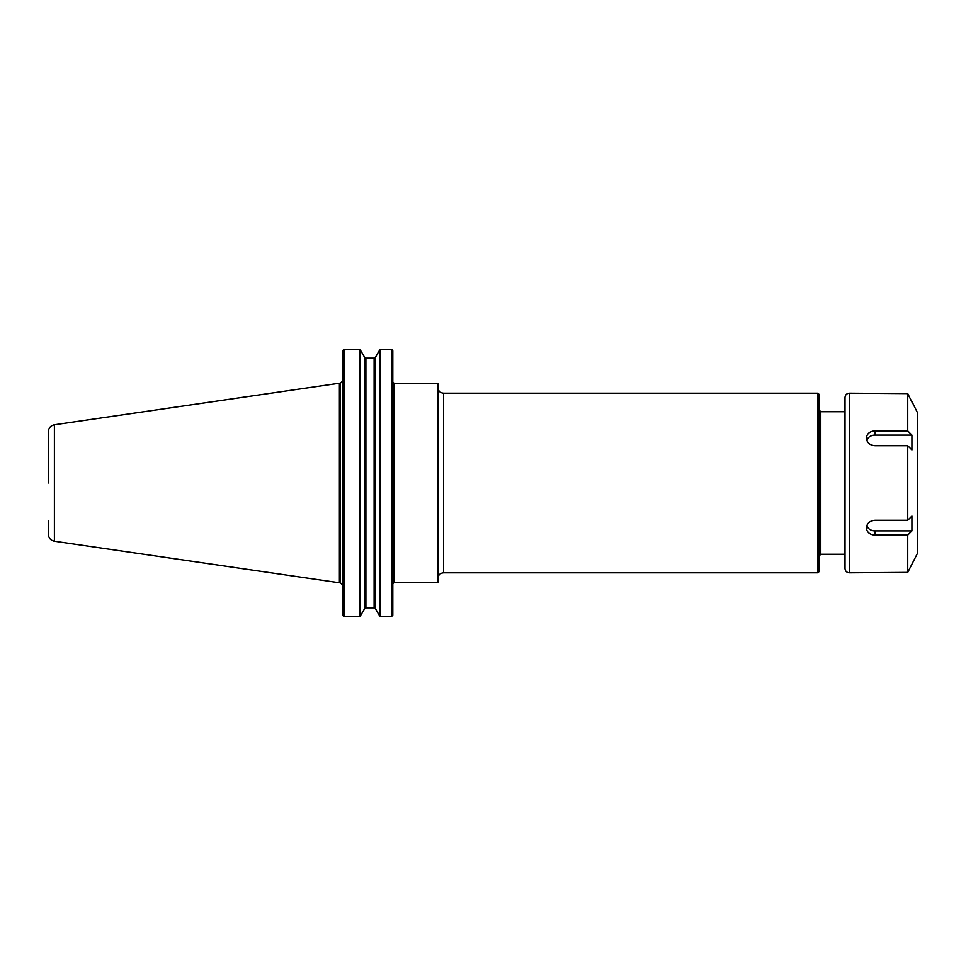 <?xml version="1.0" encoding="UTF-8"?>
<svg xmlns="http://www.w3.org/2000/svg" width="966" height="966" viewBox="0 0 966 966"><rect width="100%" height="100%" fill="white"/><g stroke="black" fill="none" stroke-linecap="round" stroke-linejoin="round"><path stroke-width="1.45" d="M443.563 393.198L817.924 393.198L817.924 572.802L443.563 572.802L443.563 393.198C440.098 392.86 438.202 390.964 437.864 387.499M394.237 582.558L394.237 383.442L437.864 383.442L437.864 582.558L394.237 582.558L392.86 583.633M817.924 393.198L819.349 394.623L819.349 571.377L817.924 572.802M820.774 554.267L820.774 411.733L819.349 410.309L819.349 555.692L820.774 554.267L845.008 554.267M343.437 616.175L342.701 615.197L344.125 616.694L344.125 349.306L359.932 349.306L359.932 616.694L344.125 616.694M342.701 350.803L343.437 349.825L342.701 350.803L342.701 615.197M343.437 349.825L359.932 349.306L364.665 357.432L365.897 358.181L364.665 357.432L364.665 608.568L365.897 607.819L374.12 607.819L375.363 608.568L380.085 616.694L391.387 616.694L392.812 615.197L392.812 350.803L392.075 349.825L392.812 350.803M380.085 616.694L380.085 349.306L375.363 357.432L374.12 358.181L365.897 358.181L365.897 607.819L364.665 608.568L359.932 616.694M380.085 349.306L392.075 349.825M391.387 349.306L391.387 616.694M375.363 608.568L374.12 607.819L374.12 358.181L375.363 357.432L375.363 608.568M54.398 541.214L54.398 424.786L339.404 383.224L339.404 582.776L54.398 541.214C50.63 540.368 48.59 538.014 48.3 534.162L48.3 521.048M339.404 383.224L340.418 383.224L340.418 582.776L339.404 582.776M54.398 424.786C50.63 425.632 48.59 427.986 48.3 431.838L48.3 483M911.916 402.037L907.726 393.609L849.283 393.198L849.283 572.802L907.726 572.391L917.398 553.446L917.398 412.554L917.398 553.446M911.916 530.889L907.726 535.104L874.942 535.104C869.75 534.729 866.9 532.326 866.381 527.895C866.9 523.331 869.75 520.795 874.942 520.288L907.726 520.288L911.916 516.073L911.916 530.889L874.942 530.889A8.549 7.402 0 0 1 866.768 525.685M874.942 430.896L907.726 430.896L911.916 435.111L911.916 449.927L907.726 445.712L874.942 445.712C869.75 445.205 866.9 442.67 866.381 438.105C866.9 433.674 869.75 431.271 874.942 430.896L874.942 435.111L911.916 435.111M866.768 440.315A8.549 7.402 180 0 1 874.942 435.111M907.726 535.104L907.726 572.391M907.726 445.712L907.726 520.288M907.726 393.609L907.726 430.896M849.283 393.198C846.687 393.452 845.262 394.877 845.008 397.473L845.008 568.527C845.262 571.123 846.687 572.548 849.283 572.802M874.942 535.104L874.942 530.889M443.563 572.802C440.098 573.14 438.202 575.036 437.864 578.501M820.774 411.733L845.008 411.733M394.237 383.442L392.812 382.017M340.418 582.776L342.701 585.058M340.418 383.224L342.701 380.942M917.398 412.554L912.145 402.037"/></g></svg>
